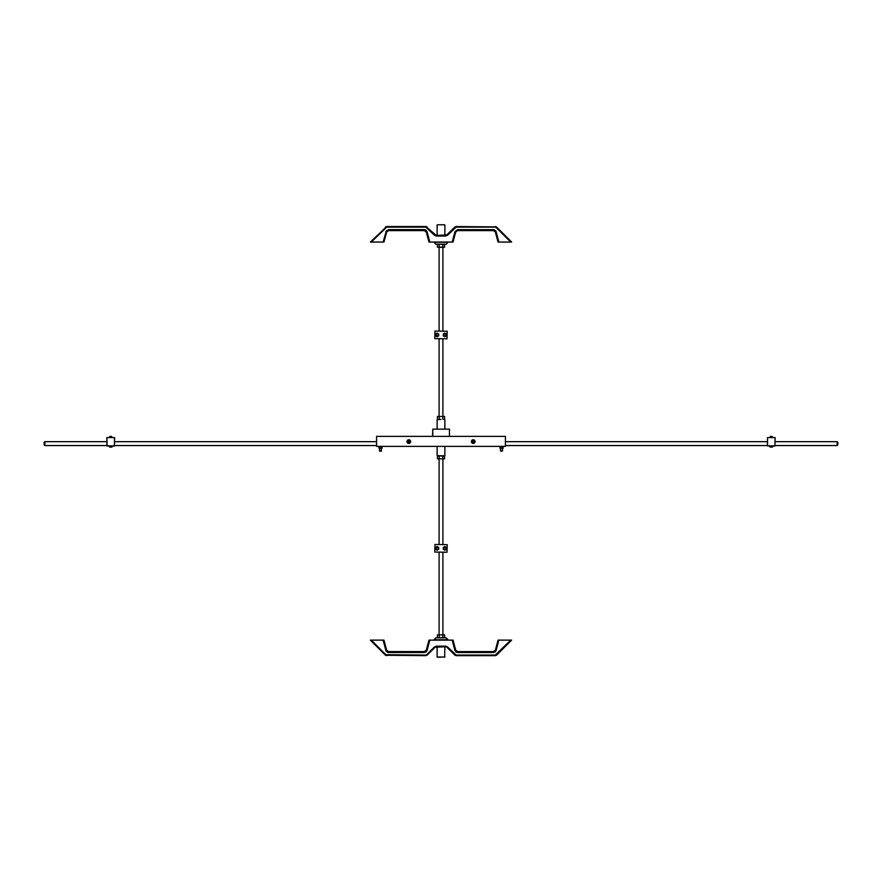 <?xml version="1.0" encoding="UTF-8"?>
<svg xmlns="http://www.w3.org/2000/svg" width="882" height="882" viewBox="0 0 882 882"><rect width="100%" height="100%" fill="white"/><g stroke="black" fill="none" stroke-linecap="round" stroke-linejoin="round"><path stroke-width="1.32" d="M505.419 437.593L505.419 445.862M114.451 446.06L114.649 437.593L114.451 446.06L106.887 445.862L106.887 437.593L107.086 445.862L114.451 445.862L114.451 437.593L107.086 437.593M107.086 446.06L106.887 437.593M774.914 437.593L767.549 437.593L767.549 445.862L774.914 445.862L775.113 437.593L774.914 446.06L767.351 445.862L767.549 437.593M410.417 441.606A1.632 1.632 0 0 1 407.98 443.018A1.632 1.632 0 0 1 407.98 440.195A1.632 1.632 0 0 1 410.417 441.606M409.005 441.496L409.016 440.713L407.903 441.375L408.564 442.499L409.689 441.827L409.127 441.375M409.116 441.496L409.689 441.375M409.116 441.706L409.689 441.827M408.895 441.926L409.016 442.499M408.686 441.926L408.564 442.499M408.465 441.706L407.903 441.827M408.465 441.496L407.903 441.375M408.686 441.276L408.564 440.713M408.895 441.276L409.016 440.713M474.836 441.606A1.632 1.632 0 0 1 472.388 443.018A1.632 1.632 0 0 1 472.388 440.195A1.632 1.632 0 0 1 474.836 441.606M473.425 441.496L473.436 440.713L472.311 441.375L472.984 442.499L474.097 441.827L473.535 441.375M473.535 441.496L474.097 441.375M473.535 441.706L474.097 441.827M473.314 441.926L473.436 442.499M473.105 441.926L472.984 442.499M472.884 441.706L472.311 441.827M472.884 441.496L472.311 441.375M473.105 441.276L472.984 440.713M473.314 441.276L473.436 440.713M770.438 436.358L772.202 436.524L770.262 436.524L770.262 437.593M773.073 446.204L769.391 446.204A2.062 2.062 0 0 0 770.306 447.119L772.158 447.119A2.062 2.062 0 0 0 773.073 446.204L773.073 446.06M109.974 436.358L111.738 436.524L109.798 436.524L109.798 437.593L109.798 436.524M112.609 446.204L108.927 446.204A2.062 2.062 0 0 0 109.842 447.119L111.694 447.119A2.062 2.062 0 0 0 112.609 446.204L112.609 446.204M441 657.211L437.329 657.211L441 657.211M434.881 639.748L447.119 639.748L446.237 637.807L435.763 637.807L434.881 639.748L434.209 639.748L434.881 638.689M447.119 638.689L447.791 639.362L447.119 639.748M444.671 455.851L437.13 455.663L444.671 455.851L443.855 455.851L444.583 456.148L444.583 458.816L437.417 458.816L444.583 458.816M475.056 441.606A1.841 1.841 0 0 1 472.289 443.194A1.841 1.841 0 0 1 472.289 440.008A1.841 1.841 0 0 1 475.056 441.606M410.637 441.606A1.841 1.841 0 0 1 407.87 443.194A1.841 1.841 0 0 1 407.87 440.008A1.841 1.841 0 0 1 410.637 441.606M505.419 436.358L505.419 446.38L376.581 446.38L376.581 436.358L505.419 436.358M432.775 436.358L432.775 429.137L449.456 429.137L449.456 436.358M432.544 436.358L432.775 429.137M448.056 429.137L449.225 429.137M441 419.435L437.13 419.634L441 419.435M443.855 419.435L444.671 419.435M437.648 224.789L444.352 224.789M434.881 243.311L434.209 242.252L435.763 244.193L446.237 244.193L447.119 243.311L447.119 242.252L434.881 242.252M447.119 242.252L447.791 242.252L447.119 243.311M439.093 459.114L439.093 544.481M439.093 552.231L439.093 634.555M439.093 247.445L439.093 331.048M439.093 338.809L439.093 416.172M511.626 242.054L496.676 227.104L511.626 242.054L498.043 242.054L495.364 232.043L498.043 242.054M383.957 242.054L386.636 232.043L383.957 242.054L370.374 242.054L386.702 226.531L425.841 226.531L436.37 235.461L446.998 234.888L454.792 227.104L445.63 236.045L436.37 236.045L434.451 235.251L425.841 227.126L386.702 227.126L371.289 242.054M452.179 242.054L454.958 231.657L457.582 229.64L457.582 230.61L493.49 230.61L457.582 230.61L455.707 232.043L453.028 242.054L428.972 242.054L426.293 232.043L424.418 230.61L388.51 230.61L424.418 230.61L426.293 232.043L427.042 231.657L429.821 242.054M456.005 226.542L454.792 227.104L456.159 226.531L496.445 226.906M385.875 227.468L386.702 227.126L385.324 227.104L386.548 226.542M427.208 227.104L425.841 227.126L425.841 226.531L426.976 226.906M510.711 242.054L496.125 227.468L496.676 227.104L495.298 226.531L495.298 227.126L456.159 227.126L447.549 235.251L445.63 236.045L447.549 235.251L456.159 227.126L454.792 227.104M434.451 235.251L436.138 235.45M495.364 232.043L493.49 230.61L495.364 232.043L496.114 231.657L498.892 242.054M388.4 229.651L388.51 230.61L386.636 232.043L385.886 231.657L388.51 229.64L424.418 229.64L427.009 231.547M454.958 231.657L455.707 232.043M444.87 657.013L437.13 657.013L437.13 646.727L444.881 646.727L444.671 657.211M452.179 640.134L453.028 640.134L455.707 650.144L457.582 651.577L493.49 651.577L495.364 650.144L498.043 640.134L498.892 640.134L496.114 650.53L493.49 652.537L457.582 652.537L454.958 650.53L452.179 640.134L429.821 640.134L427.042 650.53L426.293 650.144L428.972 640.134L429.821 640.134M510.711 640.134L511.626 640.134L496.676 655.083L495.298 655.061L510.711 640.134L498.892 640.134M427.042 650.53L424.418 652.537L388.51 652.537L385.886 650.53L383.108 640.134L371.289 640.134L385.875 654.72L385.324 655.083L370.374 640.134L371.289 640.134M383.108 640.134L383.957 640.134L386.636 650.144L388.51 651.577L424.418 651.577L426.293 650.144M427.208 655.083L425.841 655.061L426.656 654.72L425.841 655.657L427.208 655.083L435.002 647.3L425.841 655.657L385.555 655.282M496.125 654.72L495.298 655.657L496.676 655.083L495.298 655.657L456.159 655.657L446.998 647.3L455.024 655.282M496.676 655.083L511.626 640.134M436.37 646.727L436.37 646.142L434.451 646.936L436.37 646.142L445.63 646.142L447.549 646.936L445.63 646.142L446.998 647.3L445.63 646.727L435.002 647.3L436.237 646.727M457.582 652.537L457.582 651.577L455.707 650.144L453.028 640.134M385.324 655.083L386.702 655.657L385.875 654.72L425.841 655.061M454.792 655.083L456.159 655.657L454.792 655.083M388.51 652.537L388.51 651.577L386.636 650.144L385.919 650.64M496.114 650.53L495.364 650.144M454.958 650.53L455.707 650.144M426.656 654.72L434.451 646.936L435.002 647.3M495.298 655.061L456.159 655.061L447.549 646.936L446.998 647.3M437.119 549.387A1.025 1.025 0 0 1 436.226 547.843A1.025 1.025 0 0 1 438.012 547.843A1.025 1.025 0 0 1 437.119 549.387M444.881 549.387A1.025 1.025 0 0 1 443.988 547.843A1.025 1.025 0 0 1 445.774 547.843A1.025 1.025 0 0 1 444.881 549.387M447.207 544.668L447.02 552.231L434.793 552.044L434.98 544.481L447.207 544.668M444.881 546.52L443.293 547.435L443.293 549.277L444.881 550.192L446.468 549.277L446.468 547.435L444.881 546.52M437.119 546.52L435.532 547.435L435.532 549.277L437.119 550.192L438.707 549.277L438.707 547.435L437.119 546.52M437.119 335.954A1.025 1.025 0 0 1 436.226 334.41A1.025 1.025 0 0 1 438.012 334.41A1.025 1.025 0 0 1 437.119 335.954M444.881 335.954A1.025 1.025 0 0 1 443.988 334.41A1.025 1.025 0 0 1 445.774 334.41A1.025 1.025 0 0 1 444.881 335.954M447.207 331.235L447.02 338.809L434.793 338.611L434.98 331.048L447.207 331.235M444.881 333.087L443.293 334.013L443.293 335.844L444.881 336.759L446.468 335.844L446.468 334.013L444.881 333.087M437.119 333.087L435.532 334.013L435.532 335.844L437.119 336.759L438.707 335.844L438.707 334.013L437.119 333.087M380.462 451.187L381.245 451.187L380.462 451.187M381.245 451.187L381.432 448.31L381.432 451L379.492 451L379.492 448.31L379.69 451.187M500.568 448.31L500.568 451L502.508 451L500.755 451.187M438.145 455.851L444.583 456.148M439.203 456.148L439.203 458.816M437.417 456.148L437.417 458.816M442.797 456.148L442.797 458.816M437.417 637.51L437.417 634.842L444.583 634.842L444.583 637.51L438.145 637.807M437.417 634.842L444.583 634.842M442.797 637.51L442.797 634.842M439.203 637.51L439.203 634.842M437.417 419.137L437.417 416.469L444.583 416.469L444.583 419.137M437.417 416.469L444.583 416.469M442.797 419.137L442.797 416.469M439.203 419.137L439.203 416.469M444.583 247.158L437.417 247.158L443.855 247.445L444.583 247.158L444.583 244.49L442.797 244.49L442.797 247.158M438.145 244.193L442.797 244.49M439.203 244.49L439.203 247.158M437.417 244.49L437.417 247.158M499.598 446.38L503.479 446.38M378.521 446.446L382.402 446.446M382.016 448.166L378.907 448.166L382.016 448.31L382.016 446.446M382.016 446.579L378.907 446.446M380.462 448.166L380.462 446.579M378.907 448.166L378.907 446.579M503.093 448.166L499.984 448.166L503.093 448.31L503.093 446.446M503.093 446.579L499.984 446.446M501.538 448.166L501.538 446.579M499.984 448.166L499.984 446.579M837.9 443.613L837.9 442.444L837.9 443.613M44.1 443.613L44.1 442.444L44.1 443.613M444.671 224.789L437.329 224.789M457.471 229.651L493.49 229.64L496.081 231.547M496.125 227.468L495.298 227.126L496.125 227.468M383.108 242.054L386.437 230.61M426.182 230.301L425.477 229.86M425.433 229.838L424.628 229.651M425.841 227.126L426.656 227.468L425.841 227.126M496.004 231.338L495.629 230.687M494.504 229.838L493.7 229.651M493.49 229.64L493.49 230.61M424.418 229.64L424.418 230.61M386.702 226.531L386.702 227.126M436.37 235.461L436.37 236.045M456.159 226.531L456.159 227.126M493.49 651.577L493.6 652.537M495.011 652.074L495.629 651.5M385.996 650.85L386.371 651.5M387.363 652.283L388.3 652.537M424.418 651.577L424.529 652.537M425.94 652.074L426.557 651.5M455.818 651.886L457.372 652.537M837.9 444.771L837.128 445.553L837.128 441.673L837.9 442.444M44.1 442.444L44.872 441.673L44.872 445.553L44.1 444.771M772.202 436.524L772.202 437.593M769.391 446.06L769.391 446.204A2.062 2.062 0 0 0 770.306 447.119M111.738 436.524L111.738 437.593L111.562 436.358M444.87 455.663L444.87 446.38M437.13 455.663L437.13 446.38M437.13 419.634L437.13 429.137M444.87 419.634L444.87 429.137M437.13 224.987L437.13 235.461M444.87 224.987L444.87 235.461M442.907 634.555L442.907 552.231M442.907 544.481L442.907 459.114M442.907 416.172L442.907 338.809M442.907 331.048L442.907 247.445M502.508 448.31L502.508 451M443.855 637.807L444.583 637.51M443.855 244.193L444.583 244.49M837.128 441.673L775.113 441.673M767.351 441.673L505.419 441.673M837.128 445.553L775.113 445.553M767.351 445.553L505.419 445.553M44.872 445.553L106.887 445.553M114.649 445.553L376.581 445.553M44.872 441.673L106.887 441.673M114.649 441.673L376.581 441.673"/></g></svg>
